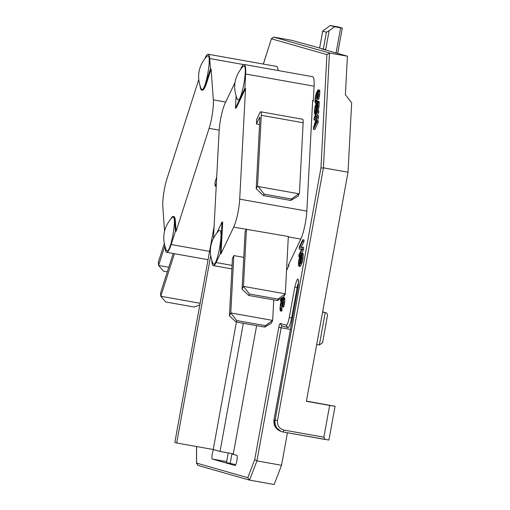 <?xml version="1.0" encoding="UTF-8"?>
<svg xmlns="http://www.w3.org/2000/svg" width="510" height="510" viewBox="0 0 510 510"><rect width="100%" height="100%" fill="white"/><g stroke="black" fill="none" stroke-linecap="round" stroke-linejoin="round"><path stroke-width="0.76" d="M213.518 449.59A5.151 0.95 -79.9 0 0 212.319 453.728A5.151 0.95 -79.9 0 0 212.319 459.057L235.014 465.522A5.151 0.95 100.1 0 1 235.014 465.522L235.046 465.528M243.327 323.302L220.04 451.446L233.331 453.817L256.619 325.667M232.834 453.728L232.745 454.212L236.857 455.385A5.151 0.95 100.1 0 1 236.863 460.67A5.151 0.95 100.1 0 1 235.027 465.528M281.807 309.156L281.985 304.942L283.024 301.493M282.005 310.641L282.081 309.207L280.755 308.971L280.678 310.405L282.005 310.641L281.654 311.164L280.328 310.928L280.678 310.405M284.733 298.101L283.165 297.521L284.733 298.101L284.727 301.945L283.681 307.128L282.349 306.886L282.725 305.885L284.057 306.121M283.471 297.579L283.86 296.763M303.144 253.597L301.576 253.017L303.144 253.597L303.24 254.248L303.01 258.551L302.162 262.465L300.69 265.761L299.364 265.525L300.454 263.23L301.786 263.472M301.576 253.017L299.491 256.97L298.503 262.236L298.503 265.837L300.078 266.418L300.69 265.761M303.552 249.556L303.667 247.401L302.334 247.165L302.22 249.32L303.552 249.556L301.875 253.068M301.187 247.293L303.979 241.428L304.056 239.993L302.73 239.757L299.306 246.936L299.198 249.09L301.639 249.269M316.098 119.436L315.308 120.226L313.975 119.984L316.844 117.153L313.599 127.156L313.484 129.304L314.81 129.546L318.234 122.362L318.304 120.934L316.978 120.691L316.901 122.126L318.234 122.362M318.763 112.327L318.839 110.893L317.507 110.657L317.43 112.092L318.763 112.327L317.277 115.439M318.482 117.587L318.584 115.674L317.252 115.439L317.156 117.351L318.482 117.587L317.462 120.781M319.132 101.554L317.564 100.974L319.132 101.554L319.228 102.204L319.005 106.507L318.03 110.746M316.793 101.375L316.971 97.161L318.01 93.706M317.073 101.445L315.741 101.184L315.664 102.618L316.41 102.752M319.725 90.321L318.157 89.741L319.725 90.321L319.719 94.165L318.667 99.342L317.341 99.106L317.717 98.105L319.043 98.341M320.943 168.019L323.423 167.841L348.011 172.221L351.664 102.892L345.391 94.707L347.418 56.196L329.473 52.995L326.923 54.615L320.943 168.019L275.132 420.093L274.029 419.781L298.28 286.123C298.752 276.292 297.585 276.624 294.786 287.104L289.259 317.513C288.277 322.377 287.296 324.94 286.314 325.201L280.245 323.474C279.754 323.601 279.263 324.883 278.772 327.318L254.732 459.593L247.796 477.692L196.586 463.106L196.592 446.543M216.699 177.078L215.386 181.171A2.059 0.382 100.1 0 0 214.965 184.021L215.086 185.691A2.059 0.382 100.1 0 0 215.233 186.118L216.214 186.29M235.76 464.642L226.478 462.595L228.238 452.906M282.948 299.274L282.349 306.886M283.056 299.714L282.476 299.612L282.75 299.242M282.712 302.143L281.386 301.907L282.476 299.612M281.386 301.907L281.08 302.755L282.406 302.991M281.08 302.755L280.838 303.692L282.164 303.922M280.838 303.692L280.653 304.712L281.985 304.942M280.653 304.712L280.532 305.822L281.858 306.057M280.532 305.822L280.417 307.97L281.743 308.212M280.417 307.97L280.436 308.773L281.769 309.015M280.436 308.773L280.755 308.971M283.165 297.521L281.456 300.473L280.423 304.132L279.977 308.888L280.328 310.928M283.407 297.865L283.503 298.516L284.829 298.752M283.503 298.516L283.509 299.561L284.841 299.797M283.509 299.561L283.401 301.71L284.727 301.945M283.401 301.71L283.26 303.055L284.593 303.297M283.26 303.055L283.069 304.317L284.395 304.553M283.069 304.317L282.725 305.885M281.208 301.149L280.398 301.002L281.864 297.916M281.023 298.407L280.398 301.002M301.818 253.362L301.914 254.012L303.24 254.248M301.914 254.012L301.92 255.051L303.252 255.293M301.92 255.051L301.818 256.963L303.15 257.199M301.818 256.963L301.684 258.315L303.01 258.551M301.684 258.315L301.486 259.577L302.819 259.813M301.486 259.577L301.149 261.139L302.475 261.381M301.149 261.139L300.83 262.229L302.162 262.465M300.83 262.229L300.454 263.23M300.339 266.284L299.013 266.048L299.364 265.525M302.73 239.757L302.653 241.192L299.67 247.452L302.334 247.165M299.612 256.638L298.803 256.498L302.22 249.32M299.198 249.09L301.786 248.95L298.879 255.064L298.803 256.498M302.653 241.192L303.979 241.428M313.484 129.304L316.901 122.126M317.507 110.657L314.09 117.835L313.975 119.984M317.252 115.439L314.74 117.74L317.43 112.092M317.156 117.351L314.287 126.346L316.978 120.691M317.564 100.974L315.167 106.01L314.389 112.098L314.734 114.138L316.442 111.186L317.188 111.32M317.806 101.318L317.902 101.968L319.228 102.204M317.902 101.968L317.909 103.007L319.241 103.243M317.909 103.007L317.806 104.92L319.139 105.156M317.806 104.92L317.673 106.271L319.005 106.507M317.673 106.271L317.475 107.527L318.807 107.769M317.475 107.527L317.137 109.095L318.463 109.331M317.137 109.095L316.818 110.185L318.151 110.421M316.818 110.185L316.442 111.186M316.098 113.615L315.352 113.481M315.843 114.157L315.001 114.004M315.76 114.323L314.734 114.138M317.94 91.494L317.341 99.106M318.042 91.934L317.462 91.832L317.743 91.456M317.704 94.356L316.372 94.12L317.462 91.832M316.372 94.12L316.072 94.975L317.398 95.211M316.072 94.975L315.824 95.905L317.156 96.141M315.824 95.905L315.645 96.932L316.971 97.161M315.645 96.932L315.518 98.041L316.85 98.277M315.518 98.041L315.409 100.189L316.735 100.425M315.409 100.189L315.429 100.993L316.761 101.229M316.155 103.294L315.314 103.141L315.664 102.618M318.157 89.741L316.449 92.686L315.416 96.345L314.97 101.107L315.314 103.141M318.399 90.085L318.495 90.735L319.821 90.971M318.495 90.735L318.501 91.775L319.834 92.01M318.501 91.775L318.387 93.929L319.719 94.165M318.387 93.929L318.253 95.274L319.585 95.51M318.253 95.274L318.055 96.537L319.387 96.772M318.055 96.537L317.717 98.105M319.623 48.029L291.573 40.284L273.628 37.09L271.454 38.817L326.923 54.615M263.313 64.062L271.549 38.352L263.364 64.075M198.058 465.445L196.586 463.106L196.522 463.615L196.522 446.531M247.796 477.692L249.377 480.076L197.867 465.4M290.413 329.428L281.131 327.777L256.938 460.893L249.575 480.12L274.17 484.5L281.533 465.279L256.938 460.893L254.732 459.593M216.38 183.186L215.685 185.334A2.059 0.382 100.1 0 1 215.233 186.118M210.668 255.956L176.677 442.992L174.841 442.47L214.098 226.459M176.677 442.992L213.231 449.508L220.04 451.446M213.231 449.508L236.391 322.065M231.986 453.575L230.157 463.641M299.242 259.182L298.968 264.441L300.836 260.948L301.353 254.758L299.242 259.182L300.575 259.424L300.817 258.487L299.491 258.251M315.237 107.138L314.957 112.398L316.825 108.904L317.341 102.708L315.237 107.138L316.563 107.374L316.806 106.443L315.48 106.201M347.418 56.196L321.702 48.871L325.692 49.578L329.128 30.657L326.4 32.226L323.327 49.119L325.692 49.578M323.327 49.119L319.617 48.061L322.722 31.18L326.4 32.226M281.533 465.279L287.442 432.754M298.599 280.608L297.942 287.997L273.998 419.768L275.33 426.978L281.176 431.466L282.279 431.779A10.302 10.123 105.9 0 0 283.26 432.008L282.279 431.779A10.302 10.123 105.9 0 1 275.132 420.093L277.491 420.552C277.07 425.563 279.238 428.744 283.993 430.083L283.26 432.008L325.131 439.467L323.875 437.191L329.645 405.431L335.064 406.266L306.421 401.096M329.645 405.431L306.382 401.287L348.011 172.221M242.932 66.498L243.971 66.007C248.102 66.185 241.612 101.879 237.832 99.794L237.144 98.991M218.618 230.807L219.657 230.316C223.788 230.488 217.298 266.182 213.518 264.103L212.823 263.294M172.017 217.528L173.056 217.037C177.187 217.209 170.697 252.909 166.917 250.824L166.222 250.021M206.875 56.227L207.914 55.737C212.039 55.909 205.555 91.602 201.775 89.524L201.08 88.714M298.936 261.318L300.269 261.553L300.39 260.444L299.064 260.208M300.39 260.444L300.575 259.424M300.817 258.487L301.123 257.633L299.791 257.397M301.429 256.983L301.123 257.633M300.881 255.108L301.461 255.21M299.408 264.129L298.86 264.033M299.772 263.396L298.841 263.23M300.218 262.446L300.269 261.553M314.931 109.274L316.257 109.51L316.378 108.4L315.052 108.165M316.378 108.4L316.563 107.374M316.806 106.443L317.112 105.589L315.779 105.353M317.418 104.939L317.112 105.589M316.869 103.065L317.449 103.167M315.397 112.085L314.849 111.99M315.76 111.352L314.829 111.186M316.213 110.402L316.257 109.51M335.064 406.266L328.925 440.047L283.267 432.008M316.697 344.531L319.324 344.996L325.221 312.56L322.594 312.094M319.617 48.061L322.69 31.129L330.225 25.5L334.643 26.756L329.128 30.657M322.645 311.808L325.221 312.56C327.101 312.968 327.796 314.236 327.318 316.359L322.594 342.682L319.324 344.996M322.651 342.038L322.594 342.682M336.058 52.957L340.623 27.82L334.643 26.756M340.623 27.82L342.248 28.075L338.57 27.024L330.225 25.5M213.486 238.023L219.121 131.191A20.61 3.806 100.1 0 1 220.569 119.378A20.61 3.806 100.1 0 1 225.152 103.218L234.963 82.614M312.573 102.121L313.331 100.534L312.662 100.413L306.829 211.114A20.61 3.806 100.1 0 1 300.792 239.088L288.144 265.653L288.813 265.774L288.902 264.072M240.637 69.181L241.408 67.562A20.61 3.806 100.1 0 1 244.118 64.483A20.61 3.806 100.1 0 1 245.629 74.001L244.87 88.338L245.54 88.459L239.7 199.155A20.61 3.806 100.1 0 1 233.669 227.135L288.335 236.481L285.313 293.837L283.942 296.712L277.338 300.543L278.02 299.109L285.313 293.837L243.442 286.378L242.072 289.253L248.759 295.456L277.338 300.543M229.423 315.811L236.111 322.014L264.69 327.108L265.372 325.673L236.793 320.58L230.794 312.942L229.423 315.811L232.452 258.455L233.816 255.587L230.794 312.942L272.665 320.401L273.749 299.905M243.754 257.359L233.816 255.587M232.082 265.404L216.081 262.548L220.352 253.578L221.021 253.693L233.669 227.135M288.813 265.774L286.543 270.542M242.072 289.253L245.1 231.897L246.292 229.379M259.571 124.536L256.409 123.975L256.651 119.385L259.73 112.927A7.554 1.396 100.1 0 1 260.725 111.792A7.554 1.396 100.1 0 1 261.279 115.285L257.556 185.831L256.192 188.706L259.909 118.154A2.059 0.382 -79.9 0 0 259.756 117.204A2.059 0.382 -79.9 0 0 259.488 117.51L259.909 117.587M313.331 100.534L314.083 86.196L245.629 74.001M244.118 64.483L312.573 76.678A20.61 3.806 100.1 0 1 314.083 86.196M244.87 88.338L235.473 108.082L236.098 96.262M221.021 253.693L222.685 222.15L222.016 222.028L220.352 253.578M235.473 108.082L236.136 108.203L245.54 88.459M216.935 232.7L222.016 222.028M216.081 262.548A20.61 3.806 100.1 0 1 213.371 265.633A20.61 3.806 100.1 0 1 211.822 260.693M256.409 123.975L259.488 117.51M265.372 325.673L272.665 320.401L271.301 323.276L264.69 327.108M246.464 229.022L243.442 286.378L249.441 294.015L248.759 295.456M261.279 115.285L303.15 122.744A7.554 1.396 -79.9 0 0 302.596 119.251L260.725 111.792M303.15 122.744L299.427 193.29L298.063 196.165L290.757 200.455L291.446 199.015L299.427 193.29M236.793 320.58L236.111 322.014M249.441 294.015L278.02 299.109M257.556 185.831L258.194 186.526L298.733 193.749M256.192 188.706L263.511 195.598L264.193 194.163L291.446 199.015M258.194 186.526L264.193 194.163M263.511 195.598L290.757 200.455M205.007 58.357A20.61 3.806 100.1 0 1 208.176 54.238A20.61 3.806 100.1 0 1 209.686 58.522L210.439 68.933L206.167 82.269A20.61 3.806 100.1 0 1 201.648 90.066L202.317 90.187A20.61 3.806 -79.9 0 0 206.83 82.384L211.102 69.048L213.327 99.845A20.61 3.806 100.1 0 1 211.88 116.898A20.61 3.806 100.1 0 1 209.1 128.335L176.109 231.298L175.357 220.894A20.61 3.806 -79.9 0 0 173.84 216.61L173.177 216.495A20.61 3.806 100.1 0 1 174.694 220.779L175.44 231.183L176.109 231.298M164.564 231.011L162.83 206.952A20.61 3.806 100.1 0 1 167.057 178.462L198.709 79.688M165.061 246.916L165.138 248.038A20.61 3.806 100.1 0 0 166.655 252.322A20.61 3.806 100.1 0 0 171.169 244.519L209.572 251.36M170.863 218.796A20.61 3.806 100.1 0 1 173.177 216.495M175.44 231.183L171.169 244.519M210.439 68.933L211.102 69.048M201.648 90.066A20.61 3.806 100.1 0 1 200.194 86.464M278.135 70.539A20.61 3.806 -79.9 0 0 276.63 66.434L208.176 54.238M173.196 253.489L160.554 292.931L160.797 296.265L200.137 303.272M174.433 253.706L160.797 296.265L165.673 301.952L194.253 307.039L199.85 304.833M164.8 246.037L158.572 265.461L168.778 267.278M164.245 243.684L158.336 262.134L158.572 265.461L163.449 271.148L167.318 271.836M226.657 461.614L212.319 459.057M277.491 420.552L323.423 167.841L329.473 52.995L273.628 37.09M281.832 325.852A2.059 0.382 100.1 0 0 281.131 327.777L278.772 327.318M286.314 325.201L287.742 327.541L281.673 325.807L280.245 323.474M287.94 327.586A10.302 1.906 -79.9 0 0 287.971 327.592A10.302 1.906 -79.9 0 0 291.618 317.972L289.259 317.513M292.466 318.125L291.618 317.972L297.145 287.563L294.786 287.104M297.993 287.716L297.145 287.563A6.872 1.269 100.1 0 1 298.567 282.425M283.993 430.083L323.875 437.191M215.685 185.334L216.259 185.436M325.221 312.56L322.639 311.827M288.316 236.869L300.792 239.088M306.829 211.114L239.7 199.155M219.185 130.133L209.1 128.335M174.694 220.779L175.357 220.894M225.707 102.051L213.327 99.845M243.595 64.566L209.686 58.522M206.167 82.269L206.83 82.384M281.176 431.466C275.814 429.426 273.424 425.525 273.998 419.768M237.175 99.067C232.483 87.012 234.422 76.137 242.989 66.447M212.861 263.37C208.163 251.315 210.101 240.446 218.669 230.749M166.26 250.098C161.562 238.042 163.5 227.167 172.068 217.477M201.112 88.791C196.42 76.742 198.358 65.866 206.926 56.176M342.28 28.088L337.677 53.422M213.371 265.633L231.897 268.929M208.054 259.698L166.655 252.322"/></g></svg>
